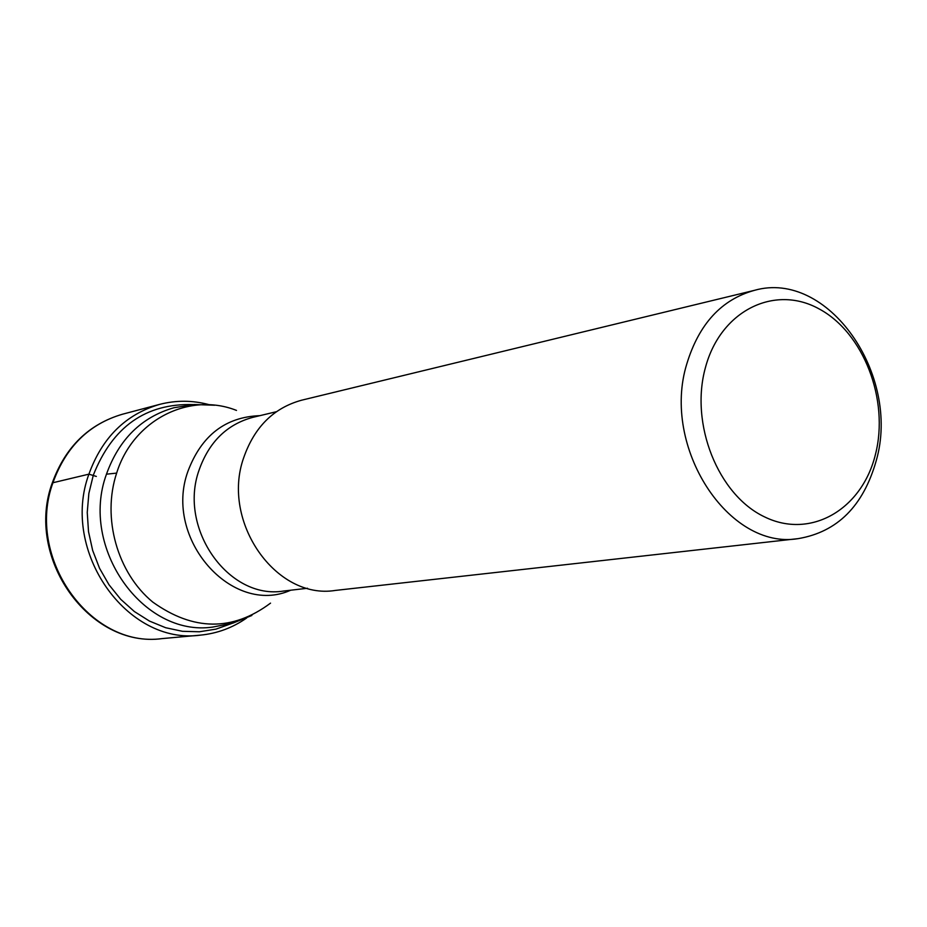 <?xml version="1.0" encoding="UTF-8"?>
<svg xmlns="http://www.w3.org/2000/svg" width="927" height="927" viewBox="0 0 927 927"><rect width="100%" height="100%" fill="white"/><g stroke="black" fill="none" stroke-linecap="round" stroke-linejoin="round"><path stroke-width="1.39" d="M798.298 538.61L335.261 590.441C276.072 600.093 220.939 521.831 243.627 457.903C254.346 427.104 273.685 407.868 301.681 400.186L754.462 290.336C721.507 299.467 698.946 323.998 686.791 363.94C661.044 447.046 728.692 550.545 798.298 538.61C837.394 531.971 863.385 505.968 876.258 460.603C901.09 374.647 827.834 269.351 754.462 290.336M705.459 367.474C689.676 423.859 718.066 494.948 764.52 516.86C810.754 539.618 862.087 509.363 875.447 454.415C889.468 399.78 863.57 332.48 818.854 308.772C774.369 284.253 720.557 310.73 705.459 367.474M52.306 482.886L88.911 474.16L96.338 476.432M53.129 482.214C66.13 446.64 89.235 423.987 122.41 414.242C88.795 424.149 65.458 446.93 52.399 482.573C24.357 557.324 89.328 648.552 162.028 638.61C90.22 648.657 25.099 557.139 53.129 482.214M208.946 404.624C192.445 400.221 175.991 400.151 159.583 404.392C125.713 414.334 102.155 437.59 88.911 474.16C60.359 551.206 127.057 645.435 200.325 635.146L162.028 638.61M193.198 404.589C145.817 403.21 112.526 426.721 93.326 475.122L88.865 493.419L87.242 512.446L88.517 531.646L92.665 550.453L99.571 568.344L109.015 584.786L120.719 599.306L134.334 611.519L149.456 621.067L165.655 627.718L182.457 631.31L199.398 631.774L216.014 629.12L231.831 623.454M214.751 405.226L194.195 404.52L173.882 407.753C141.541 417.104 119.062 439.247 106.466 474.184C79.421 547.544 143.001 637.208 212.596 627.092L232.804 623.164L251.866 615.47M106.466 474.184L116.64 473.106C133.129 419.85 189.328 391.669 236.489 410.418M270.533 603.129C232.607 631.449 193.349 631.09 152.746 602.063C117.3 572.932 101.819 517.892 116.64 473.106M259.908 415.655C225.458 416.941 201.472 435.481 187.949 471.264L187.903 471.391C163.279 538.714 232.109 616.467 290.719 590.209M307.544 588.263L283.546 591.044C228.842 600.105 178.019 528.714 199.027 470.244L199.062 470.128C209.027 441.947 226.964 424.346 252.874 417.335L276.373 411.715M200.325 635.146C217.185 633.512 232.619 627.799 246.617 618.019M159.583 404.392L122.41 414.242"/></g></svg>
